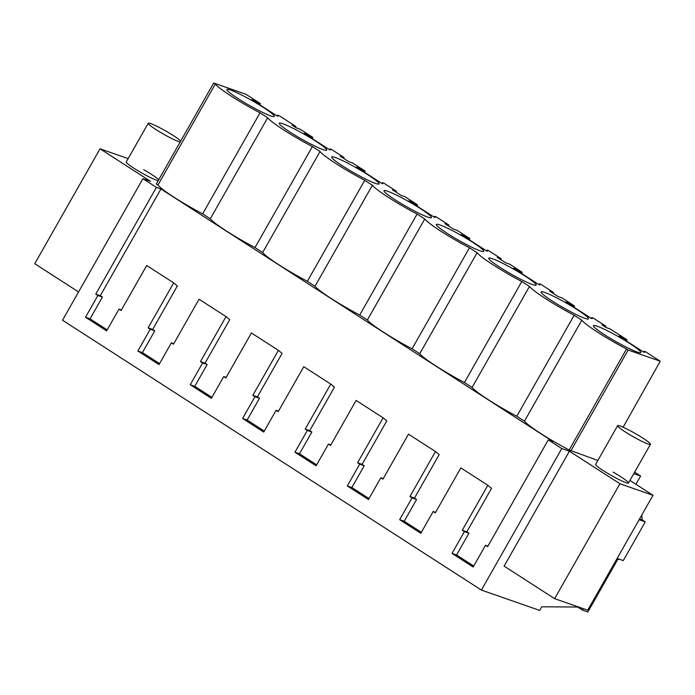 <?xml version="1.0" encoding="UTF-8"?>
<svg xmlns="http://www.w3.org/2000/svg" width="695" height="695" viewBox="0 0 695 695"><rect width="100%" height="100%" fill="white"/><g stroke="black" fill="none" stroke-linecap="round" stroke-linejoin="round"><path stroke-width="1.04" d="M629.931 480.427L652.996 495.292L587.718 610.201L554.636 598.664L504.127 566.13L569.414 451.211L561.786 448.553L481.392 590.081L62.515 320.204L142.909 178.685L150.537 181.334L100.028 148.799L128.158 158.608M578.614 607.03L541.735 606.796L539.685 610.41L481.392 590.081M639.113 519.721L645.273 521.875L623.285 560.578L618.09 558.771L587.857 611.991L582.341 610.071L583.166 608.62M635.916 484.285L640.608 476.04L633.77 473.66M561.786 448.553L548.294 439.865L552.838 441.447L160.945 188.953L156.401 187.372L142.909 178.685M569.414 451.211L619.914 483.755L652.996 495.292M640.608 476.04L634.613 472.183M626.308 340.941L626.959 339.777L610.106 328.917L606.214 327.562L601.992 324.834L605.884 326.198L593.252 318.058L591.836 317.563L592.175 318.675L591.245 318.353L565.895 302.012L574.6 306.043L561.977 297.903L558.085 296.548L553.854 293.829L549.632 291.101L553.524 292.465L540.892 284.325L539.476 283.829L539.815 284.941L538.886 284.62L513.536 268.279L522.24 272.31L509.617 264.169L505.725 262.814L497.272 257.367L501.165 258.722L488.533 250.591L487.117 250.096L487.456 251.208L486.526 250.878L461.176 234.545L469.881 238.576L457.258 230.436L453.366 229.081L444.913 223.634L448.805 224.989L436.173 216.857L434.757 216.362L435.096 217.474L434.166 217.144L408.816 200.812L417.521 204.843L404.898 196.702L401.006 195.347L392.553 189.9L396.445 191.255L383.814 183.124L382.398 182.629L382.737 183.741L381.807 183.411L356.457 167.078L365.162 171.1L352.539 162.969L348.647 161.614L340.194 156.166L344.086 157.522L331.454 149.39L330.038 148.895L330.377 149.998L329.447 149.677L304.097 133.344L312.802 137.367L300.179 129.235L296.287 127.88L292.056 125.152L295.948 126.516L279.095 115.657L277.679 115.162L278.017 116.265L277.088 115.943L251.738 99.611L260.443 103.633L245.804 94.207L213.695 83.009L215.311 84.043A41.248 4.17 29.6 0 0 260.008 112.851L267.671 117.776A41.248 4.17 29.6 0 0 312.368 146.584L320.03 151.519A41.248 4.17 29.6 0 0 364.727 180.318L372.39 185.252A41.248 4.17 29.6 0 0 417.087 214.051L424.749 218.986A41.248 4.17 29.6 0 0 469.446 247.785L477.109 252.719A41.248 4.17 29.6 0 0 521.806 281.518L529.468 286.453A41.248 4.17 29.6 0 0 574.166 315.252L516.793 416.253L524.447 421.187A41.248 4.17 -150.4 0 0 569.144 449.986L597.848 460.472M516.793 416.253A41.248 4.17 -150.4 0 1 472.087 387.454L464.434 382.519A41.248 4.17 -150.4 0 1 419.728 353.72L412.074 348.786A41.248 4.17 -150.4 0 1 367.368 319.987L359.715 315.052A41.248 4.17 -150.4 0 1 315.009 286.253L307.355 281.319A41.248 4.17 -150.4 0 1 262.649 252.52L254.995 247.585A41.248 4.17 -150.4 0 1 210.29 218.786L202.636 213.852A41.248 4.17 -150.4 0 1 157.93 185.052L156.314 184.01L213.695 83.009M613.059 472.079A18.878 1.911 -150.4 0 1 628.454 483.016A18.878 1.911 -150.4 0 1 611.027 475.31A18.878 1.911 -150.4 0 1 595.632 464.373L617.62 425.661A18.878 1.911 29.6 0 0 633.015 436.608A18.878 1.911 29.6 0 0 650.442 444.314A18.878 1.911 29.6 0 0 635.048 433.367A18.878 1.911 29.6 0 0 617.62 425.661M143.683 169.667A18.878 1.911 -150.4 0 1 158.712 179.797M158.199 180.709A18.878 1.911 -150.4 0 1 141.65 172.899A18.878 1.911 -150.4 0 1 126.247 161.961L148.235 123.25A18.878 1.911 29.6 0 0 163.638 134.196A18.878 1.911 29.6 0 0 180.187 141.997M548.294 439.865L487.655 546.609L485.527 545.245L473.165 567.016L452.028 553.402L456.572 554.984L473.721 566.034M156.401 187.372L95.762 294.124L97.882 295.488L85.52 317.259L106.648 330.872L119.019 309.101L121.139 310.474L146.688 265.49L173.672 282.874L148.122 327.858L150.242 329.221L137.879 351.001L159.007 364.614L171.37 342.835L173.498 344.207L199.048 299.224L226.031 316.607L200.481 361.591L202.601 362.955L190.239 384.735L211.367 398.348L223.729 376.568L225.858 377.941L251.408 332.957L278.391 350.341L252.841 395.325L254.961 396.689L242.598 418.468L263.726 432.082L276.089 410.302L278.217 411.675L303.767 366.691L330.751 384.074L305.201 429.058L307.32 430.431L294.958 452.202L316.086 465.815L328.448 444.044L330.577 445.408L356.127 400.433L369.618 409.12L383.11 417.817L357.56 462.792L359.68 464.164L347.318 485.935L368.446 499.549L380.808 477.778L382.936 479.142L408.486 434.166L421.978 442.854L435.47 451.55L409.92 496.525L412.039 497.898L399.668 519.669L420.805 533.282L433.167 511.511L435.296 512.875L460.846 467.9L474.338 476.588L487.829 485.284L462.279 530.259L464.399 531.632L452.028 553.402M582.341 610.071L577.615 607.022M645.273 521.875L642.145 519.86A38.451 33.49 -70.8 0 0 641.728 515.125M617.507 559.796A38.451 33.49 -70.8 0 0 619.054 559.11M639.556 518.957L642.145 519.86M554.636 598.664L619.914 483.755M160.945 188.953L125.004 252.224M125.004 252.215L100.297 295.705L102.426 297.078L90.055 318.849L107.204 329.89M173.672 282.874L177.364 285.949L152.657 329.439L154.785 330.811L142.414 352.582L159.563 363.624M226.031 316.607L229.724 319.683L205.016 363.172L207.145 364.545L194.774 386.316L211.923 397.366M278.391 350.341L282.083 353.425L257.376 396.906L259.504 398.278L247.133 420.049L264.282 431.1M330.751 384.074L334.443 387.158L309.735 430.639L311.864 432.012L299.493 453.783L316.642 464.833M383.11 417.817L386.802 420.892L362.095 464.373L364.223 465.746L351.852 487.516L369.002 498.567M435.47 451.55L439.162 454.626L414.455 498.107L416.583 499.479L404.212 521.25L421.361 532.301M487.829 485.284L491.521 488.359L466.814 531.84L468.943 533.213L456.572 554.984M574.166 315.252L581.828 320.187L524.447 421.187M569.144 449.986L626.525 348.986L628.141 350.028L570.76 451.029M581.828 320.187A41.248 4.17 29.6 0 0 626.525 348.986M628.141 350.028L660.25 361.226L623.12 427.234M660.25 361.226L645.612 351.792L644.196 351.296L644.534 352.408L643.605 352.087L619.063 336.276M644.196 351.296L643.726 352.122M619.176 336.076L625.535 339.282L625.057 340.133M462.279 530.259L466.814 531.84M464.399 531.632L468.943 533.213M485.527 545.245L487.951 546.088M626.959 339.777L625.535 339.282M597.048 326.163A27.27 2.754 29.6 0 0 593.443 325.642A27.27 2.754 29.6 0 0 609.915 338.074A27.27 2.754 29.6 0 0 637.245 352.061A27.27 2.754 29.6 0 0 640.86 352.582A27.27 2.754 29.6 0 0 624.388 340.15A27.27 2.754 29.6 0 0 597.048 326.163M230.532 90.02A27.27 2.754 29.6 0 0 226.926 89.499A27.27 2.754 29.6 0 0 243.398 101.93A27.27 2.754 29.6 0 0 270.729 115.917A27.27 2.754 29.6 0 0 274.343 116.439A27.27 2.754 29.6 0 0 257.871 104.015A27.27 2.754 29.6 0 0 230.532 90.02M387.61 191.221A27.27 2.754 29.6 0 0 384.005 190.708A27.27 2.754 29.6 0 0 400.476 203.131A27.27 2.754 29.6 0 0 427.807 217.127A27.27 2.754 29.6 0 0 431.421 217.639A27.27 2.754 29.6 0 0 414.95 205.216A27.27 2.754 29.6 0 0 387.61 191.221M544.689 292.43A27.27 2.754 29.6 0 0 541.084 291.909A27.27 2.754 29.6 0 0 557.555 304.332A27.27 2.754 29.6 0 0 584.886 318.327A27.27 2.754 29.6 0 0 588.5 318.849A27.27 2.754 29.6 0 0 572.028 306.417A27.27 2.754 29.6 0 0 544.689 292.43M492.329 258.696A27.27 2.754 29.6 0 0 488.724 258.175A27.27 2.754 29.6 0 0 505.195 270.598A27.27 2.754 29.6 0 0 532.526 284.594A27.27 2.754 29.6 0 0 536.14 285.115A27.27 2.754 29.6 0 0 519.669 272.683A27.27 2.754 29.6 0 0 492.329 258.696M480.167 250.86A27.27 2.754 29.6 0 0 483.781 251.373A27.27 2.754 29.6 0 0 467.309 238.95A27.27 2.754 29.6 0 0 439.97 224.963A27.27 2.754 29.6 0 0 436.364 224.442A27.27 2.754 29.6 0 0 452.836 236.865A27.27 2.754 29.6 0 0 480.167 250.86M282.891 123.753A27.27 2.754 29.6 0 0 279.286 123.241A27.27 2.754 29.6 0 0 295.757 135.664A27.27 2.754 29.6 0 0 323.088 149.651A27.27 2.754 29.6 0 0 326.702 150.172A27.27 2.754 29.6 0 0 310.231 137.749A27.27 2.754 29.6 0 0 282.891 123.753M375.448 183.393A27.27 2.754 29.6 0 0 379.062 183.906A27.27 2.754 29.6 0 0 362.59 171.483A27.27 2.754 29.6 0 0 335.251 157.487A27.27 2.754 29.6 0 0 331.645 156.974A27.27 2.754 29.6 0 0 348.117 169.398A27.27 2.754 29.6 0 0 375.448 183.393M100.028 148.799L34.75 263.718L78.57 291.943M295.479 127.359L295.948 126.516M277.679 115.162L277.209 115.987M259.027 103.138L258.54 103.989M260.443 103.633L259.791 104.797M215.311 84.043L157.93 185.052M202.636 213.852L260.008 112.851M267.671 117.776L210.29 218.786M95.762 294.124L100.297 295.705M97.882 295.488L102.426 297.078M85.52 317.259L90.055 318.849M119.019 309.101L121.434 309.944M529.468 286.453L472.087 387.454M521.806 281.518L464.434 382.519M605.406 327.041L605.884 326.198M591.836 317.563L591.367 318.388M573.175 305.548L572.697 306.399M574.6 306.043L573.948 307.207M409.92 496.525L414.455 498.107M412.039 497.898L416.583 499.479M399.668 519.669L404.212 521.25M433.167 511.511L435.591 512.354M477.109 252.719L419.728 353.72M469.446 247.785L412.074 348.786M553.046 293.307L553.524 292.465M539.476 283.829L539.007 284.655M520.824 271.815L520.338 272.666M522.24 272.31L521.589 273.465M357.56 462.792L362.095 464.373M359.68 464.164L364.223 465.746M347.318 485.935L351.852 487.516M380.808 477.778L383.232 478.62M424.749 218.986L367.368 319.987M417.087 214.051L359.715 315.052M500.687 259.574L501.165 258.722M487.117 250.096L486.648 250.921M468.465 238.081L467.978 238.932M469.881 238.576L469.229 239.732M305.201 429.058L309.735 430.639M307.32 430.431L311.864 432.012M294.958 452.202L299.493 453.783M328.448 444.044L330.872 444.887M372.39 185.252L315.009 286.253M364.727 180.318L307.355 281.319M448.327 225.84L448.805 224.989M434.757 216.362L434.288 217.188M416.105 204.347L415.619 205.199M417.521 204.843L416.87 205.998M252.841 395.325L257.376 396.906M254.961 396.689L259.504 398.278M242.598 418.468L247.133 420.049M276.089 410.302L278.513 411.153M320.03 151.519L262.649 252.52M312.368 146.584L254.995 247.585M395.968 192.107L396.445 191.255M382.398 182.629L381.929 183.454M363.746 170.605L363.259 171.457M365.162 171.1L364.51 172.264M200.481 361.591L205.016 363.172M202.601 362.955L207.145 364.545M190.239 384.735L194.774 386.316M223.729 376.568L226.153 377.42M343.608 158.364L344.086 157.522M330.038 148.895L329.569 149.72M311.386 136.872L310.9 137.723M312.802 137.367L312.151 138.531M148.122 327.858L152.657 329.439M150.242 329.221L154.785 330.811M137.879 351.001L142.414 352.582M171.37 342.835L173.793 343.678M180.7 141.094A18.878 1.911 29.6 0 0 165.671 130.955A18.878 1.911 29.6 0 0 148.235 123.25M628.454 483.016L650.442 444.314"/></g></svg>
